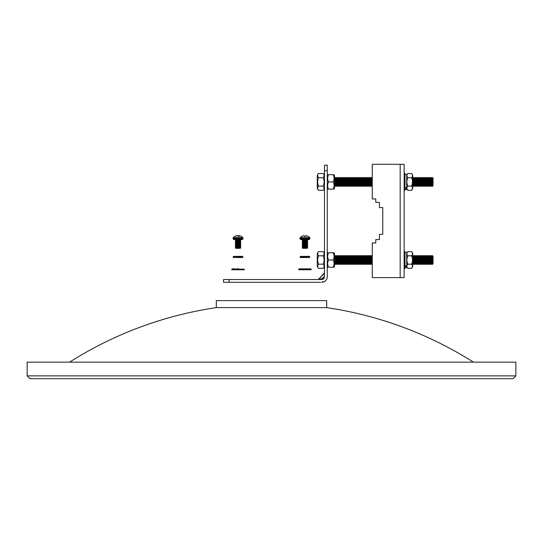 <?xml version="1.0" encoding="UTF-8"?>
<svg xmlns="http://www.w3.org/2000/svg" width="543" height="543" viewBox="0 0 543 543"><rect width="100%" height="100%" fill="white"/><g stroke="black" fill="none" stroke-linecap="round" stroke-linejoin="round"><path stroke-width="0.81" d="M479.354 378.709L470.767 378.709M67.936 378.709L63.646 378.709M36.449 378.709L32.152 378.709M515.85 375.878L515.85 362.161L27.15 362.161L27.15 375.878L29.98 378.709L513.02 378.709L515.85 375.878L27.15 375.878M216.311 307.616L326.689 307.616L326.689 300.618L216.311 300.618L216.311 307.616A377.263 377.263 0 0 0 69.552 362.161M326.689 307.616A377.263 377.263 0 0 1 473.448 362.161M241.173 236.341L241.173 236.341A6.394 6.394 0 0 1 241.228 236.375A6.38 6.082 -46.4 0 1 241.241 236.381A6.38 6.082 -46.4 0 0 239.076 235.642A6.38 1.391 -77.7 0 1 239.429 236.381A6.109 5.824 -46.4 0 0 238.044 236.381A6.38 1.391 -77.7 0 1 238.689 235.642A6.38 6.082 46.4 0 1 239.063 235.703M234.909 236.341L234.909 236.341A6.394 6.394 0 0 0 233.3 237.624L242.775 237.624A6.394 6.394 0 0 0 241.228 236.375M229.112 282.299L223.54 282.299L223.54 279.509L229.112 279.509L229.112 282.299L320.546 282.299M327.266 165.187L324.483 165.187L327.266 165.187L327.266 276.679C327.266 275.233 327.266 275.233 327.266 276.679C327.266 275.233 327.266 275.233 327.266 276.679A5.62 5.62 90.1 0 1 321.646 282.299A1.697 1.134 -90 0 0 322.59 281.546M317.825 279.509A1.134 1.134 90.1 0 0 318.626 279.177L321.951 278.681L323.648 276.978C324.28 272.796 324.28 272.796 323.648 276.978C324.28 272.796 324.28 272.796 323.648 276.978C324.28 272.796 324.28 272.796 323.648 276.978C324.28 272.796 324.28 272.796 323.648 276.978L324.483 276.679A2.83 2.83 -89.9 0 1 321.646 279.509L229.112 279.509M323.207 282.075L323.737 281.898L323.207 282.075M325.624 280.65L324.741 281.369M327.049 278.24L326.866 278.763M324.001 278.247L322.196 279.455M327.266 170.76L324.483 170.76L324.483 276.679C324.483 271.867 324.483 271.867 324.483 276.679C324.483 271.867 324.483 271.867 324.483 276.679M324.483 170.76L324.483 165.187M223.54 279.509L223.54 282.299M323.058 278.091L322.549 278.471L323.058 278.091M322.542 278.478L321.646 279.509M308.994 239.599L309.931 238.913L299.987 238.913L300.931 239.599L304.962 239.599C310.134 239.599 310.134 239.599 304.962 239.599C299.784 239.599 299.784 239.599 304.962 239.599L308.994 239.599L300.931 239.599L308.994 239.599L309.931 238.913L309.7 237.624A6.394 6.394 0 0 0 308.091 236.341L308.085 236.381A6.38 6.238 -6.8 0 0 305.852 235.642A6.38 6.238 -0 0 1 308.085 236.381L308.091 236.341M300.931 239.599L299.987 238.913L299.987 238.289L309.931 238.289M299.987 238.913L300.225 237.624A6.394 6.394 0 0 1 301.827 236.341L301.833 236.341A6.394 6.394 0 0 0 300.225 237.624L309.7 237.624M302.851 248.334L302.268 247.879L302.851 248.334L307.066 248.334L307.65 247.879L302.268 247.879L302.851 247.418L307.066 247.418L307.65 247.879M307.65 246.963L307.066 246.508L302.851 246.508L302.268 246.963L307.65 246.963L307.066 247.418M307.65 246.054L307.066 245.599L302.851 245.599L302.268 246.054L307.65 246.054L307.066 246.508M307.65 245.144L307.066 244.683L302.851 244.683L302.268 245.144L307.65 245.144L307.066 245.599M307.65 244.228L307.066 243.773L302.851 243.773L302.268 244.228L307.65 244.228L307.066 244.683M307.65 243.318L307.066 242.864L302.851 242.864L302.268 243.318L307.65 243.318L307.066 243.773M307.65 242.409L307.066 241.947L302.851 241.947L302.268 242.409L307.65 242.409L307.066 242.864M307.65 241.492L307.066 241.038L302.851 241.038L302.268 241.492L307.65 241.492L307.066 241.947M307.65 240.583L307.066 240.128L302.851 240.128L302.268 240.583L307.65 240.583L307.066 241.038M304.324 236.361L304.114 235.642A6.38 6.238 -6.8 0 0 304.094 235.642A6.38 6.238 6.8 0 0 301.833 236.368A6.38 6.238 -0 0 1 304.094 235.642L304.25 236.381A6.109 5.973 -0 0 1 305.668 236.381L305.852 235.642L305.668 236.381M305.804 235.642A6.38 6.238 6.8 0 1 305.824 235.642L305.594 236.368A6.109 5.973 -6.8 0 0 305.003 236.341M304.25 236.368A6.109 5.973 6.8 0 1 304.922 236.341M304.27 236.368L304.114 235.642M239.049 257.219L239.049 256.656L238.35 256.656L238.35 257.219L239.158 257.504L242.572 257.504L239.741 257.504L239.741 256.371L242.572 256.371L233.504 256.371L238.329 256.371L233.225 256.656L233.504 257.504L238.35 257.219L235.065 257.504M238.649 256.371L239.741 256.371L239.049 256.656M238.649 257.504L237.026 257.504M241.011 257.504L238.234 257.504M238.329 256.371L239.158 256.371M305.037 257.504L304.128 257.504M302.268 256.656L309.435 256.371L300.428 256.371L309.435 256.371L309.435 257.504L300.143 257.219L309.775 257.219L305.363 257.504L307.935 257.504M305.573 256.371L307.935 256.371M239.85 257.219L242.524 257.504M238.112 256.371L241.011 256.371M311.193 269.152L299.01 268.866L310.908 268.866L311.193 269.749L298.731 269.749L298.731 269.152L298.731 269.749M301.847 268.866L308.078 268.866M302.125 269.749L307.793 269.749M236.714 268.866L237.888 268.866M239.429 269.749L244.269 269.749L244.269 269.152L231.807 269.152L231.807 269.749L239.429 269.749M238.119 268.866L238.737 268.866M234.922 268.866L232.092 268.866L235.207 269.152M233.897 239.592L242.069 239.599L240.732 239.599L242.069 239.599L243.013 238.913L242.069 239.599L234.006 239.599L235.35 239.599L234.006 239.599L233.069 238.913L243.013 238.913L243.013 238.289L242.775 237.624L243.013 238.289L233.069 238.289L233.3 237.624A6.394 6.394 0 0 1 234.847 236.375A6.109 1.33 77.7 0 1 234.983 236.341A6.109 1.33 77.7 0 1 235.153 236.381A6.38 6.082 -46.4 0 1 237.386 235.642A6.38 1.391 77.7 0 1 238.044 236.381M235.981 248.334L240.149 248.334L240.732 247.879L235.35 247.879L235.934 248.334L235.35 247.879L235.934 247.418L240.149 247.418L240.732 247.879M235.981 247.418L235.35 246.963L240.732 246.963L240.149 247.418M235.981 246.508L240.149 246.508L240.732 246.963M235.35 246.054L235.934 245.599L235.35 245.144L235.934 244.683L235.35 244.228L235.934 243.773L235.35 243.318L235.934 242.864L235.35 242.409L235.934 241.947L235.35 241.492L235.934 241.038L235.35 240.583L235.934 240.128L235.35 239.673L235.981 240.128L235.35 240.583L235.981 241.038L235.35 241.492L235.981 241.947L235.35 242.409L235.981 242.864L235.35 243.318L235.981 243.773L235.35 244.228L235.981 244.683L235.35 245.144L235.981 245.599L235.35 246.054L235.934 246.508L235.35 246.963L235.934 246.508L235.35 246.054L240.732 246.054L240.149 246.508M235.981 245.599L240.149 245.599L240.732 246.054M235.35 245.144L240.732 245.144L240.149 245.599M235.981 244.683L240.149 244.683L240.732 245.144M235.35 244.228L240.732 244.228L240.149 244.683M235.981 243.773L240.149 243.773L240.732 244.228M235.35 243.318L240.732 243.318L240.149 243.773M235.981 242.864L240.149 242.864L240.732 243.318M235.35 242.409L240.732 242.409L240.149 242.864M235.981 241.947L240.149 241.947L240.732 242.409M235.35 241.492L240.732 241.492L240.149 241.947M235.981 241.038L240.149 241.038L240.732 241.492M235.35 240.583L240.732 240.583L240.149 241.038M235.981 240.128L240.149 240.128L240.732 240.583M235.35 239.673L240.732 239.673L235.418 239.599M237.013 235.703L236.999 235.642A6.38 6.082 46.4 0 0 234.847 236.375A6.38 6.082 46.4 0 0 234.834 236.381M238.9 236.341L239.076 235.642M238.581 236.341L238.689 235.642M301.989 257.504L307.895 257.504L300.428 257.504L300.428 256.371L309.496 256.371M412.286 189.276L411.519 190.274A2.946 2.946 -90 0 0 412.728 188.34L412.728 175.491A2.946 2.946 90 0 0 411.519 173.556L412.286 174.541M407.135 189.29L407.902 190.274L411.519 190.274C412.85 188.883 412.85 187.484 411.519 186.093C412.85 183.31 412.85 180.52 411.519 177.737C412.85 176.339 412.85 174.948 411.519 173.556L407.902 173.556C406.571 174.948 406.571 176.339 407.902 177.737C406.571 180.52 406.571 183.31 407.902 186.093C406.571 187.491 406.571 188.883 407.902 190.274A2.946 2.946 -90 0 1 406.693 188.34M412.728 178.226L412.728 185.604L413.209 186.378L413.209 177.452L412.728 178.226M413.209 177.452L413.773 178.362L413.773 185.468L413.209 186.378M413.773 185.468L414.343 186.378L414.343 177.452L413.773 178.362M414.343 177.452L414.906 178.362L414.906 185.468L414.343 186.378M414.906 185.468L415.476 186.378L415.476 177.452L414.906 178.362M415.476 177.452L416.04 178.362L416.04 185.468L415.476 186.378M416.04 185.468L416.61 186.378L416.61 177.452L416.04 178.362M416.61 177.452L417.173 178.362L417.173 185.468L416.61 186.378M417.173 185.468L417.743 186.378L417.743 177.452L417.173 178.362M417.743 177.452L418.307 178.362L418.307 185.468L417.743 186.378M418.307 185.468L418.877 186.378L418.877 177.452L418.307 178.362M418.877 177.452L419.44 178.362L419.44 185.468L418.877 186.378M419.44 185.468L420.01 186.378L420.01 177.452L419.44 178.362M420.01 177.452L420.574 178.362L420.574 185.468L420.01 186.378M420.574 185.468L421.144 186.378L421.144 177.452L420.574 178.362M421.144 177.452L421.707 178.362L421.707 185.468L421.144 186.378M421.707 185.468L422.278 186.378L422.278 177.452L421.707 178.362M422.278 177.452L422.841 178.362L422.841 185.468L422.278 186.378M422.841 185.468L423.404 186.378L423.404 177.452L422.841 178.362M423.404 177.452L423.974 178.362L423.974 185.468L423.404 186.378M423.974 185.468L424.538 186.378L424.538 177.452L423.974 178.362M424.538 177.452L425.108 178.362L425.108 185.468L424.538 186.378M425.108 185.468L425.671 186.378L425.671 177.452L425.108 178.362M425.671 177.452L426.241 178.362L426.241 185.468L425.671 186.378M426.241 185.468L426.805 186.378L426.805 177.452L426.241 178.362M426.805 177.452L427.375 178.362L427.375 185.468L426.805 186.378M427.375 185.468L427.938 186.378L427.938 177.452L427.375 178.362M427.938 177.452L428.508 178.362L428.508 185.468L427.938 186.378M428.508 185.468L429.072 186.378L429.072 177.452L428.508 178.362M429.072 177.452L429.642 178.362L429.642 185.468L429.072 186.378M429.642 185.468L430.205 186.378L430.205 177.452L429.642 178.362M430.205 177.452L430.775 178.362L430.775 185.468L430.205 186.378M430.775 185.468L431.339 186.378L431.339 177.452L430.775 178.362M431.339 177.452L431.909 178.362L431.909 185.468L431.339 186.378M431.909 185.468L432.472 186.378L432.472 177.452L431.909 178.362M432.472 177.452L433.042 178.362L433.042 185.468L432.472 186.378M407.128 174.554L407.902 173.556A2.946 2.946 90 0 0 406.693 175.491M406.693 188.781L404.99 188.781L404.99 189.48L406.693 189.48L406.693 187.695L404.99 187.695L404.99 174.351L406.693 174.351L406.693 187.695M412.286 267.346L411.519 268.351A2.946 2.946 -90 0 0 412.728 266.416L412.728 253.567A2.946 2.946 90 0 0 411.519 251.626L412.286 252.617M407.135 267.366L407.902 268.351L411.519 268.351C412.85 266.959 412.85 265.561 411.519 264.169C412.85 261.387 412.85 258.597 411.519 255.807C412.85 254.416 412.85 253.024 411.519 251.626L407.902 251.626C406.571 253.024 406.571 254.416 407.902 255.807C406.571 258.597 406.571 261.387 407.902 264.169C406.571 265.568 406.571 266.959 407.902 268.351A2.946 2.946 -90 0 1 406.693 266.416M412.728 256.303L412.728 263.681L413.209 264.455L413.209 255.529L412.728 256.303M413.209 255.529L413.773 256.439L413.773 263.545L413.209 264.455M413.773 263.545L414.343 264.455L414.343 255.529L413.773 256.439M414.343 255.529L414.906 256.439L414.906 263.545L414.343 264.455M414.906 263.545L415.476 264.455L415.476 255.529L414.906 256.439M415.476 255.529L416.04 256.439L416.04 263.545L415.476 264.455M416.04 263.545L416.61 264.455L416.61 255.529L416.04 256.439M416.61 255.529L417.173 256.439L417.173 263.545L416.61 264.455M417.173 263.545L417.743 264.455L417.743 255.529L417.173 256.439M417.743 255.529L418.307 256.439L418.307 263.545L417.743 264.455M418.307 263.545L418.877 264.455L418.877 255.529L418.307 256.439M418.877 255.529L419.44 256.439L419.44 263.545L418.877 264.455M419.44 263.545L420.01 264.455L420.01 255.529L419.44 256.439M420.01 255.529L420.574 256.439L420.574 263.545L420.01 264.455M420.574 263.545L421.144 264.455L421.144 255.529L420.574 256.439M421.144 255.529L421.707 256.439L421.707 263.545L421.144 264.455M421.707 263.545L422.278 264.455L422.278 255.529L421.707 256.439M422.278 255.529L422.841 256.439L422.841 263.545L422.278 264.455M422.841 263.545L423.404 264.455L423.404 255.529L422.841 256.439M423.404 255.529L423.974 256.439L423.974 263.545L423.404 264.455M423.974 263.545L424.538 264.455L424.538 255.529L423.974 256.439M424.538 255.529L425.108 256.439L425.108 263.545L424.538 264.455M425.108 263.545L425.671 264.455L425.671 255.529L425.108 256.439M425.671 255.529L426.241 256.439L426.241 263.545L425.671 264.455M426.241 263.545L426.805 264.455L426.805 255.529L426.241 256.439M426.805 255.529L427.375 256.439L427.375 263.545L426.805 264.455M427.375 263.545L427.938 264.455L427.938 255.529L427.375 256.439M427.938 255.529L428.508 256.439L428.508 263.545L427.938 264.455M428.508 263.545L429.072 264.455L429.072 255.529L428.508 256.439M429.072 255.529L429.642 256.439L429.642 263.545L429.072 264.455M429.642 263.545L430.205 264.455L430.205 255.529L429.642 256.439M430.205 255.529L430.775 256.439L430.775 263.545L430.205 264.455M430.775 263.545L431.339 264.455L431.339 255.529L430.775 256.439M431.339 255.529L431.909 256.439L431.909 263.545L431.339 264.455M431.909 263.545L432.472 264.455L432.472 255.529L431.909 256.439M432.472 255.529L433.042 256.439L433.042 263.545L432.472 264.455M407.128 252.631L407.902 251.626A2.946 2.946 90 0 0 406.693 253.567M406.693 266.857L406.693 265.771L404.99 265.771L404.99 266.857L406.693 266.857L406.693 267.556L404.99 267.556M317.255 266.029L317.255 253.954L317.255 266.029A3.747 3.747 90 0 0 318.626 268.364L323.112 268.364C324.422 266.966 324.422 265.575 323.112 264.176C324.422 261.38 324.422 258.59 323.112 255.807C324.422 254.409 324.422 253.018 323.112 251.619A3.747 3.747 -90 0 1 324.483 253.954M323.112 268.364A3.747 3.747 90 0 0 324.483 266.029M317.255 253.954A3.747 3.747 -90 0 1 318.626 251.619C317.316 253.011 317.316 254.409 318.626 255.807C317.316 258.604 317.316 261.393 318.626 264.176C317.316 265.568 317.316 266.966 318.626 268.364M328.637 252.739C327.327 255.156 327.327 257.572 328.637 259.988C327.327 262.405 327.327 264.821 328.637 267.237C327.327 267.237 327.327 267.237 328.637 267.237L333.124 267.237C334.434 264.828 334.434 262.412 333.124 259.988C334.434 257.579 334.434 255.162 333.124 252.739C334.434 252.739 334.434 252.739 333.124 252.739L328.637 252.739C327.327 252.739 327.327 252.739 328.637 252.739C327.327 252.739 327.327 252.739 328.637 252.739M334.074 267.237L334.495 266.029L334.495 253.954L334.013 252.739M372.274 255.753L371.846 256.439L371.846 263.545L372.274 264.224M371.846 256.439L371.276 255.529L371.276 264.455L371.846 263.545M371.276 255.529L370.713 256.439L370.713 263.545L371.276 264.455M370.713 256.439L370.15 255.529L370.15 264.455L370.713 263.545M370.15 255.529L369.579 256.439L369.579 263.545L370.15 264.455M369.579 256.439L369.016 255.529L369.016 264.455L369.579 263.545M369.016 255.529L368.446 256.439L368.446 263.545L369.016 264.455M368.446 256.439L367.882 255.529L367.882 264.455L368.446 263.545M367.882 255.529L367.312 256.439L367.312 263.545L367.882 264.455M367.312 256.439L366.749 255.529L366.749 264.455L367.312 263.545M366.749 255.529L366.179 256.439L366.179 263.545L366.749 264.455M366.179 256.439L365.615 255.529L365.615 264.455L366.179 263.545M365.615 255.529L365.045 256.439L365.045 263.545L365.615 264.455M365.045 256.439L364.482 255.529L364.482 264.455L365.045 263.545M364.482 255.529L363.912 256.439L363.912 263.545L364.482 264.455M363.912 256.439L363.348 255.529L363.348 264.455L363.912 263.545M363.348 255.529L362.778 256.439L362.778 263.545L363.348 264.455M362.778 256.439L362.215 255.529L362.215 264.455L362.778 263.545M362.215 255.529L361.645 256.439L361.645 263.545L362.215 264.455M361.645 256.439L361.081 255.529L361.081 264.455L361.645 263.545M361.081 255.529L360.511 256.439L360.511 263.545L361.081 264.455M360.511 256.439L359.948 255.529L359.948 264.455L360.511 263.545M359.948 255.529L359.378 256.439L359.378 263.545L359.948 264.455M359.378 256.439L358.814 255.529L358.814 264.455L359.378 263.545M358.814 255.529L358.244 256.439L358.244 263.545L358.814 264.455M358.244 256.439L357.681 255.529L357.681 264.455L358.244 263.545M357.681 255.529L357.118 256.439L357.118 263.545L357.681 264.455M357.118 256.439L356.547 255.529L356.547 264.455L357.118 263.545M356.547 255.529L355.984 256.439L355.984 263.545L356.547 264.455M355.984 256.439L355.414 255.529L355.414 264.455L355.984 263.545M355.414 255.529L354.85 256.439L354.85 263.545L355.414 264.455M354.85 256.439L354.28 255.529L354.28 264.455L354.85 263.545M354.28 255.529L353.717 256.439L353.717 263.545L354.28 264.455M353.717 256.439L353.147 255.529L353.147 264.455L353.717 263.545M353.147 255.529L352.583 256.439L352.583 263.545L353.147 264.455M352.583 256.439L352.013 255.529L352.013 264.455L352.583 263.545M352.013 255.529L351.45 256.439L351.45 263.545L352.013 264.455M351.45 256.439L350.88 255.529L350.88 264.455L351.45 263.545M350.88 255.529L350.316 256.439L350.316 263.545L350.88 264.455M350.316 256.439L349.746 255.529L349.746 264.455L350.316 263.545M349.746 255.529L349.183 256.439L349.183 263.545L349.746 264.455M349.183 256.439L348.613 255.529L348.613 264.455L349.183 263.545M348.613 255.529L348.049 256.439L348.049 263.545L348.613 264.455M348.049 256.439L347.479 255.529L347.479 264.455L348.049 263.545M347.479 255.529L346.916 256.439L346.916 263.545L347.479 264.455M346.916 256.439L346.346 255.529L346.346 264.455L346.916 263.545M346.346 255.529L345.782 256.439L345.782 263.545L346.346 264.455M345.782 256.439L345.212 255.529L345.212 264.455L345.782 263.545M345.212 255.529L344.649 256.439L344.649 263.545L345.212 264.455M344.649 256.439L344.086 255.529L344.086 264.455L344.649 263.545M344.086 255.529L343.515 256.439L343.515 263.545L344.086 264.455M343.515 256.439L342.952 255.529L342.952 264.455L343.515 263.545M342.952 255.529L342.382 256.439L342.382 263.545L342.952 264.455M342.382 256.439L341.818 255.529L341.818 264.455L342.382 263.545M341.818 255.529L341.248 256.439L341.248 263.545L341.818 264.455M341.248 256.439L340.685 255.529L340.685 264.455L341.248 263.545M340.685 255.529L340.115 256.439L340.115 263.545L340.685 264.455M340.115 256.439L339.551 255.529L339.551 264.455L340.115 263.545M339.551 255.529L338.981 256.439L338.981 263.545L339.551 264.455M338.981 256.439L338.418 255.529L338.418 264.455L338.981 263.545M338.418 255.529L337.848 256.439L337.848 263.545L338.418 264.455M337.848 256.439L337.284 255.529L337.284 264.455L337.848 263.545M337.284 255.529L336.714 256.439L336.714 263.545L337.284 264.455M336.714 256.439L336.151 255.529L336.151 264.455L336.714 263.545M336.151 255.529L335.581 256.439L335.581 263.545L336.151 264.455M335.581 256.439L335.017 255.529L335.017 264.455L335.581 263.545M334.495 263.613L335.017 264.455M334.495 256.371L335.017 255.529M404.99 252.427L406.693 252.427L406.693 265.771M404.711 190.566L404.99 173.55L404.141 173.265L404.141 190.566L404.711 190.566L404.711 173.265M404.141 268.642L404.99 268.357L404.99 251.626L404.141 251.341M317.255 187.953L317.255 175.878L317.255 187.953A3.747 3.747 90 0 0 318.626 190.288L323.112 190.288C324.422 188.896 324.422 187.498 323.112 186.1C324.422 183.303 324.422 180.514 323.112 177.731C324.422 176.339 324.422 174.941 323.112 173.543A3.747 3.747 -90 0 1 324.483 175.878M323.112 190.288A3.747 3.747 90 0 0 324.483 187.953M317.255 175.878A3.747 3.747 -90 0 1 318.626 173.543C317.316 174.934 317.316 176.332 318.626 177.731C317.316 180.527 317.316 183.317 318.626 186.1C317.316 187.491 317.316 188.889 318.626 190.288M328.637 174.663C327.327 177.079 327.327 179.495 328.637 181.912C327.327 184.328 327.327 186.744 328.637 189.168C327.327 189.168 327.327 189.168 328.637 189.168L333.124 189.168C334.434 186.751 334.434 184.335 333.124 181.912C334.434 179.502 334.434 177.086 333.124 174.663C334.434 174.663 334.434 174.663 333.124 174.663L328.637 174.663C327.327 174.663 327.327 174.663 328.637 174.663C327.327 174.663 327.327 174.663 328.637 174.663M334.074 189.168L334.495 187.953L334.495 175.878L334.013 174.663M334.495 185.536L335.017 186.378L335.017 177.452L334.495 178.294M335.017 177.452L335.581 178.362L335.581 185.468L335.017 186.378M335.581 185.468L336.151 186.378L336.151 177.452L335.581 178.362M336.151 177.452L336.714 178.362L336.714 185.468L336.151 186.378M336.714 185.468L337.284 186.378L337.284 177.452L336.714 178.362M337.284 177.452L337.848 178.362L337.848 185.468L337.284 186.378M337.848 185.468L338.418 186.378L338.418 177.452L337.848 178.362M338.418 177.452L338.981 178.362L338.981 185.468L338.418 186.378M338.981 185.468L339.551 186.378L339.551 177.452L338.981 178.362M339.551 177.452L340.115 178.362L340.115 185.468L339.551 186.378M340.115 185.468L340.685 186.378L340.685 177.452L340.115 178.362M340.685 177.452L341.248 178.362L341.248 185.468L340.685 186.378M341.248 185.468L341.818 186.378L341.818 177.452L341.248 178.362M341.818 177.452L342.382 178.362L342.382 185.468L341.818 186.378M342.382 185.468L342.952 186.378L342.952 177.452L342.382 178.362M342.952 177.452L343.515 178.362L343.515 185.468L342.952 186.378M343.515 185.468L344.086 186.378L344.086 177.452L343.515 178.362M344.086 177.452L344.649 178.362L344.649 185.468L344.086 186.378M344.649 185.468L345.212 186.378L345.212 177.452L344.649 178.362M345.212 177.452L345.782 178.362L345.782 185.468L345.212 186.378M345.782 185.468L346.346 186.378L346.346 177.452L345.782 178.362M346.346 177.452L346.916 178.362L346.916 185.468L346.346 186.378M346.916 185.468L347.479 186.378L347.479 177.452L346.916 178.362M347.479 177.452L348.049 178.362L348.049 185.468L347.479 186.378M348.049 185.468L348.613 186.378L348.613 177.452L348.049 178.362M348.613 177.452L349.183 178.362L349.183 185.468L348.613 186.378M349.183 185.468L349.746 186.378L349.746 177.452L349.183 178.362M349.746 177.452L350.316 178.362L350.316 185.468L349.746 186.378M350.316 185.468L350.88 186.378L350.88 177.452L350.316 178.362M350.88 177.452L351.45 178.362L351.45 185.468L350.88 186.378M351.45 185.468L352.013 186.378L352.013 177.452L351.45 178.362M352.013 177.452L352.583 178.362L352.583 185.468L352.013 186.378M352.583 185.468L353.147 186.378L353.147 177.452L352.583 178.362M353.147 177.452L353.717 178.362L353.717 185.468L353.147 186.378M353.717 185.468L354.28 186.378L354.28 177.452L353.717 178.362M354.28 177.452L354.85 178.362L354.85 185.468L354.28 186.378M354.85 185.468L355.414 186.378L355.414 177.452L354.85 178.362M355.414 177.452L355.984 178.362L355.984 185.468L355.414 186.378M355.984 185.468L356.547 186.378L356.547 177.452L355.984 178.362M356.547 177.452L357.118 178.362L357.118 185.468L356.547 186.378M357.118 185.468L357.681 186.378L357.681 177.452L357.118 178.362M357.681 177.452L358.244 178.362L358.244 185.468L357.681 186.378M358.244 185.468L358.814 186.378L358.814 177.452L358.244 178.362M358.814 177.452L359.378 178.362L359.378 185.468L358.814 186.378M359.378 185.468L359.948 186.378L359.948 177.452L359.378 178.362M359.948 177.452L360.511 178.362L360.511 185.468L359.948 186.378M360.511 185.468L361.081 186.378L361.081 177.452L360.511 178.362M361.081 177.452L361.645 178.362L361.645 185.468L361.081 186.378M361.645 185.468L362.215 186.378L362.215 177.452L361.645 178.362M362.215 177.452L362.778 178.362L362.778 185.468L362.215 186.378M362.778 185.468L363.348 186.378L363.348 177.452L362.778 178.362M363.348 177.452L363.912 178.362L363.912 185.468L363.348 186.378M363.912 185.468L364.482 186.378L364.482 177.452L363.912 178.362M364.482 177.452L365.045 178.362L365.045 185.468L364.482 186.378M365.045 185.468L365.615 186.378L365.615 177.452L365.045 178.362M365.615 177.452L366.179 178.362L366.179 185.468L365.615 186.378M366.179 185.468L366.749 186.378L366.749 177.452L366.179 178.362M366.749 177.452L367.312 178.362L367.312 185.468L366.749 186.378M367.312 185.468L367.882 186.378L367.882 177.452L367.312 178.362M367.882 177.452L368.446 178.362L368.446 185.468L367.882 186.378M368.446 185.468L369.016 186.378L369.016 177.452L368.446 178.362M369.016 177.452L369.579 178.362L369.579 185.468L369.016 186.378M369.579 185.468L370.15 186.378L370.15 177.452L369.579 178.362M370.15 177.452L370.713 178.362L370.713 185.468L370.15 186.378M370.713 185.468L371.276 186.378L371.276 177.452L370.713 178.362M371.276 177.452L371.846 178.362L371.846 185.468L371.276 186.378M371.846 185.468L372.274 186.147M371.846 178.362L372.274 177.676M333.124 189.168C334.434 189.168 334.434 189.168 333.124 189.168C334.434 189.168 334.434 189.168 333.124 189.168M333.124 181.912L328.637 181.912M318.626 186.1L323.112 186.1M318.626 177.731L323.112 177.731M318.626 173.543L323.112 173.543M400.177 164.291L404.141 164.291L404.141 277.616L400.177 277.616L400.177 164.291L372.274 164.291L372.274 198.962L375.783 198.962L375.783 202.335L379.408 202.335L379.408 207.582L382.761 207.582L382.761 234.325L382.761 207.582M400.177 277.616L372.274 277.616L372.274 242.938L375.783 242.938L375.783 239.572L379.408 239.572L379.408 234.325L382.761 234.325M333.124 267.237C334.434 267.237 334.434 267.237 333.124 267.237C334.434 267.237 334.434 267.237 333.124 267.237M333.124 259.988L328.637 259.988M318.626 264.176L323.112 264.176M318.626 255.807L323.112 255.807M318.626 251.619L323.112 251.619M406.992 265.724L407.074 265.351M412.429 254.253L412.347 254.633M411.519 264.169L407.902 264.169M411.519 255.807L407.902 255.807M406.992 187.654L407.074 187.274M412.47 181.912L412.307 183.989M412.429 176.176L412.347 176.556M411.519 186.093L407.902 186.093M411.519 177.737L407.902 177.737M242.857 257.219L242.857 256.656L239.85 256.656M404.711 268.642L404.711 251.341M404.141 164.291L404.141 277.616M233.069 238.289L233.3 237.624M324.151 273.658L318.626 279.177L324.483 272.857M307.066 240.128L307.65 239.673M302.268 247.879L302.851 247.418L302.268 246.963L302.851 246.508L302.268 246.054L302.851 245.599L302.268 245.144L302.851 244.683L302.268 244.228L302.851 243.773L302.268 243.318L302.851 242.864L302.268 242.409L302.851 241.947L302.268 241.492L302.851 241.038L302.268 240.583L302.851 240.128L302.268 239.599M299.987 238.289L300.225 237.624M302.851 247.418L302.268 246.963M302.851 246.508L302.268 246.054M302.851 245.599L302.268 245.144M302.851 244.683L302.268 244.228M302.851 243.773L302.268 243.318M302.851 242.864L302.268 242.409M302.851 241.947L302.268 241.492M302.851 241.038L302.268 240.583M302.851 240.128L302.268 239.673M233.225 256.656L233.225 257.219M309.775 257.219L309.775 256.656M231.807 269.152L231.807 269.749M240.149 240.128L240.732 239.673M235.35 247.879L235.934 247.418L235.35 246.963M233.069 238.913L234.006 239.599M300.143 257.219L300.143 256.656M327.266 253.954L327.687 252.739M327.266 175.878L327.687 174.663M327.687 189.168L327.266 187.953M327.687 267.237L327.266 266.029"/></g></svg>
